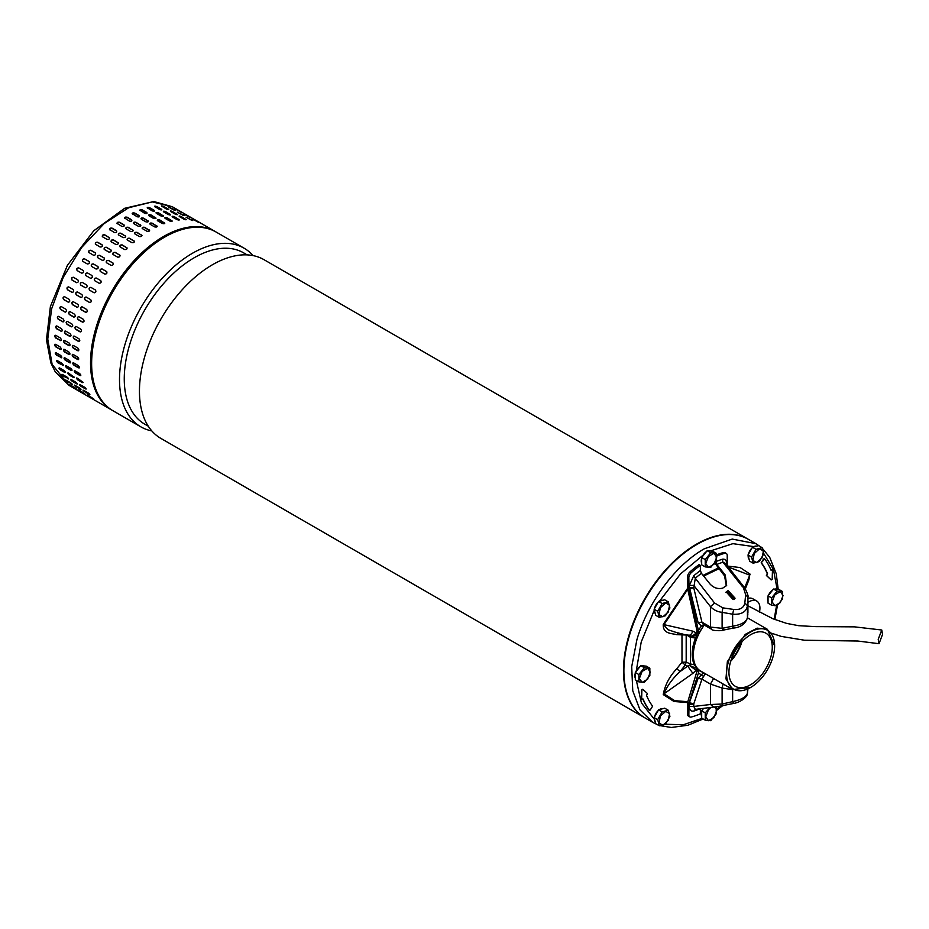 <?xml version="1.0" encoding="UTF-8"?>
<svg xmlns="http://www.w3.org/2000/svg" width="929" height="929" viewBox="0 0 929 929"><rect width="100%" height="100%" fill="white"/><g stroke="black" fill="none" stroke-linecap="round" stroke-linejoin="round"><path stroke-width="1.39" d="M882.55 634.391L881.76 630.013L878.219 639.338L879.02 643.704L882.55 634.391M645.04 717.931A103.165 59.561 -60 0 1 644.831 717.803A103.165 59.561 -60 0 1 626.401 645.19A103.165 59.561 -60 0 1 680.806 555.17A103.165 59.561 -60 0 1 747.996 539.11A103.165 59.561 -60 0 1 748.217 539.238M747.996 539.11L263.975 259.667A103.165 59.561 120 0 0 196.797 275.727A103.165 59.561 120 0 0 141.138 408.168A103.165 59.561 120 0 0 160.81 438.36L644.831 717.803M247.16 254.883L243.653 252.862A98.904 57.099 120 0 0 179.239 268.26A98.904 57.099 120 0 0 125.879 395.22A98.904 57.099 120 0 0 144.75 424.158L148.268 426.19M151.822 430.917A103.165 59.561 -60 0 1 140.871 426.852A103.165 59.561 -60 0 1 121.2 396.66A103.165 59.561 -60 0 1 176.858 264.219A103.165 59.561 -60 0 1 244.037 248.159A103.165 59.561 -60 0 1 253.036 255.591M244.037 248.159L216.167 232.064A103.165 59.561 120 0 0 148.977 248.124A103.165 59.561 120 0 0 94.572 338.144A103.165 59.561 120 0 0 113.001 410.757L140.871 426.852M69.118 385.419L55.322 371.937L50.886 363.007L46.45 339.759L50.398 306.477L67.399 265.346L93.794 230.74L124.625 208.305L153.831 201.535L172.283 206.726L152.251 201.907L128.655 207.748L104.153 223.587L81.52 247.625L63.335 277.156L51.629 308.834L47.751 339.062L52.129 364.412L69.118 385.419L111.898 410.119A103.165 59.561 -60 0 1 94.921 389.112A103.165 59.561 -60 0 1 138.584 255.974A103.165 59.561 -60 0 1 215.063 231.426L172.283 206.726L152.251 201.907L128.655 207.748L104.153 223.587L81.52 247.625L63.335 277.156L51.629 308.834L47.751 339.062L52.129 364.412L50.886 363.007L50.921 360.94M109.576 237.963A1.556 1.15 -21 0 0 109.227 237.627L109.123 237.348C109.843 238.846 109.157 239.531 107.056 239.403L102.666 236.872C101.935 235.362 102.62 234.677 104.733 234.816L109.529 237.812M95.687 244.466C94.921 242.887 95.582 242.144 97.65 242.214L102.039 244.745C102.794 246.313 102.144 247.056 100.065 246.998L95.315 244.095M89.056 252.676C88.255 251.051 88.882 250.238 90.914 250.261L95.304 252.793C96.093 254.407 95.478 255.208 93.446 255.208L88.766 252.421M82.867 261.409C82.019 259.737 82.6 258.877 84.597 258.854L88.987 261.386C89.823 263.046 89.242 263.906 87.256 263.941L82.693 261.281M81.566 273.103L77.142 270.56C76.283 268.864 76.805 267.97 78.756 267.9L83.169 270.455C84.028 272.139 83.505 273.033 81.566 273.103M73.321 277.248L73.461 277.318A1.556 1.266 -68.5 0 0 72.299 280.163L76.677 282.695L72.044 280.07C71.092 278.328 71.568 277.411 73.461 277.318L77.85 279.85C78.791 281.58 78.315 282.497 76.433 282.602L76.573 282.671M68.595 286.898A1.556 1.243 -78.5 0 0 67.805 289.836L72.195 292.38L67.538 289.79C66.528 288.036 66.934 287.096 68.769 286.98L73.159 289.511C74.157 291.265 73.751 292.194 71.928 292.321L72.23 292.438M64.415 296.676A1.556 1.208 -87.8 0 0 63.985 299.637L68.374 302.169L63.706 299.626C62.626 297.861 62.963 296.92 64.74 296.792L69.118 299.324C70.186 301.089 69.838 302.03 68.096 302.157L68.549 302.297M60.966 306.512A1.556 1.161 -96.3 0 0 60.873 309.438L64.96 312.005L60.571 309.473C59.421 307.72 59.7 306.779 61.395 306.651L65.785 309.183C66.923 310.948 66.644 311.889 64.96 312.005L65.541 312.132M60.815 306.524L61.395 306.651M58.283 316.301A1.556 1.103 -103.8 0 0 58.504 319.146L62.893 321.689L58.19 319.228C56.971 317.486 57.168 316.557 58.794 316.441L63.184 318.972C64.391 320.726 64.194 321.655 62.58 321.759L63.253 321.875M58.121 316.324L58.794 316.441M56.39 325.928A1.556 1.034 -110.5 0 0 56.901 328.657L61.291 331.188L56.588 328.773C55.287 327.054 55.415 326.149 56.959 326.056L61.349 328.599C62.626 330.318 62.51 331.223 60.966 331.305L61.697 331.409M56.228 325.963L56.959 326.056M55.322 335.264A1.556 0.952 -116.4 0 0 55.148 336.577A1.556 0.952 -116.4 0 0 56.077 337.854L60.466 340.386L55.763 338.017C54.393 336.333 54.439 335.462 55.914 335.404L60.304 337.935C61.662 339.631 61.604 340.502 60.153 340.548L60.908 340.629M55.148 335.323L55.914 335.404M55.066 344.218A1.556 0.859 -121.7 0 0 55.078 345.46A1.556 0.859 -121.7 0 0 56.054 346.645L60.13 349.385L55.74 346.842C54.288 345.205 54.265 344.38 55.659 344.357L60.048 346.889C61.477 348.538 61.511 349.374 60.13 349.385L60.896 349.455M54.881 344.287L55.659 344.357M55.624 352.683A1.556 0.766 -126.5 0 0 56.832 354.936L61.221 357.468L56.506 355.168C54.985 353.589 54.881 352.811 56.204 352.834L60.594 355.366C62.104 356.968 62.208 357.746 60.896 357.7L61.662 357.793M55.438 352.765L56.204 352.834M57.006 360.58A1.556 0.65 -130.8 0 0 58.388 362.635L62.777 365.167L58.074 362.902C56.472 361.369 56.297 360.649 57.552 360.742L61.929 363.274C63.52 364.818 63.695 365.538 62.464 365.434L63.207 365.538M56.797 360.649L57.552 360.742M184.732 213.914L180.342 211.382M174.687 208.723L180.749 211.917L174.153 208.34M180.679 212.067L181.294 212.288M168.521 207.086L174.722 209.977L168.01 206.633M174.571 210.326L175.244 210.407M161.925 206.459C161.158 205.657 161.797 205.681 163.852 206.528L168.242 209.06C169.02 209.849 168.37 209.826 166.303 208.99L161.437 205.959M168.358 209.652L168.242 209.06L168.741 209.548M154.957 206.865C154.214 205.971 154.899 205.89 156.989 206.644L161.379 209.176C162.122 210.059 161.437 210.14 159.347 209.408L154.481 206.319M161.634 209.884L161.379 209.176L161.855 209.722M147.699 208.305C146.991 207.306 147.688 207.132 149.813 207.794L154.191 210.326C154.911 211.301 154.214 211.475 152.089 210.837L147.235 207.713M140.233 210.755C139.536 209.664 140.256 209.397 142.392 209.954L146.782 212.486C147.479 213.554 146.759 213.833 144.622 213.287L139.78 210.128M132.638 214.193C131.953 212.996 132.684 212.636 134.833 213.101L139.222 215.644C139.907 216.805 139.176 217.165 137.027 216.724L132.185 213.554M125.009 218.57C124.323 217.293 125.055 216.84 127.203 217.223L131.593 219.755C132.278 221.009 131.546 221.462 129.398 221.102L124.556 217.943M117.414 223.854C116.717 222.495 117.437 221.961 119.586 222.252L123.975 224.783C124.66 226.119 123.94 226.653 121.804 226.386L116.961 223.25M109.936 229.974C109.227 228.534 109.936 227.919 112.061 228.128L116.45 230.671C117.159 232.087 116.45 232.703 114.325 232.505L109.494 229.417M118.355 243.026A1.556 1.15 -21 0 0 118.006 242.701L117.89 242.411C118.622 243.909 117.937 244.594 115.835 244.466L111.445 241.935C110.714 240.425 111.399 239.74 113.501 239.879L118.308 242.887M111.248 250.319A1.556 1.196 -29.1 0 0 110.957 250.064L110.818 249.82C111.573 251.376 110.911 252.119 108.844 252.061L104.454 249.529C103.7 247.962 104.35 247.207 106.429 247.277L111.19 250.18M104.454 258.216A1.556 1.231 -38.1 0 0 104.257 258.076L104.083 257.856C104.872 259.47 104.257 260.283 102.225 260.271L97.835 257.739C97.034 256.114 97.65 255.312 99.693 255.324L104.373 258.111M98.033 266.669A1.556 1.254 -47.9 0 0 97.951 266.635L97.766 266.449C98.59 268.109 98.021 268.969 96.035 269.004L91.646 266.472C90.798 264.8 91.379 263.952 93.376 263.917L97.94 266.577M91.971 275.541L91.925 275.507C92.807 277.202 92.273 278.096 90.345 278.177L85.956 275.634C85.05 273.927 85.584 273.045 87.535 272.975L91.948 275.518M82.1 282.311L86.629 284.913C87.558 286.643 87.094 287.56 85.213 287.665L80.823 285.133C79.871 283.391 80.347 282.474 82.24 282.381A1.556 1.266 -68.5 0 0 81.067 285.226L85.456 287.769A1.556 1.266 -68.5 0 0 85.48 287.769L85.352 287.735M77.548 292.043L81.938 294.574C82.936 296.328 82.518 297.268 80.707 297.385L76.317 294.853C75.307 293.099 75.713 292.159 77.548 292.043L77.235 291.927M73.507 301.855L77.897 304.398C78.965 306.152 78.617 307.093 76.863 307.22L72.474 304.689C71.394 302.935 71.742 301.983 73.507 301.855L73.054 301.728M70.174 311.714L74.564 314.246C75.69 316.011 75.423 316.952 73.739 317.079L69.35 314.536C68.2 312.783 68.479 311.842 70.174 311.714L69.594 311.587M67.573 321.504L71.963 324.047C73.17 325.789 72.961 326.718 71.359 326.822L66.969 324.291C65.75 322.549 65.947 321.62 67.573 321.504L66.9 321.399M65.738 331.13L70.128 333.662C71.405 335.381 71.278 336.286 69.745 336.379L65.355 333.848C64.066 332.129 64.194 331.223 65.738 331.13L65.007 331.038M64.693 340.467L69.083 342.998C70.43 344.694 70.383 345.565 68.92 345.611L64.531 343.08C63.16 341.396 63.218 340.525 64.693 340.467L63.915 340.386M69.687 345.704L69.245 345.46A1.556 0.952 -116.4 0 0 69.838 345.6M64.438 349.42L68.827 351.963C70.256 353.612 70.279 354.437 68.897 354.448L64.507 351.917C63.067 350.268 63.033 349.443 64.438 349.42L63.66 349.35M69.675 354.53L69.222 354.251A1.556 0.859 -121.7 0 0 69.814 354.39M64.984 357.909L69.373 360.44C70.883 362.043 70.976 362.821 69.675 362.774L65.285 360.243C63.764 358.652 63.66 357.874 64.984 357.909L64.206 357.828M70.441 362.856L69.989 362.542A1.556 0.766 -126.5 0 0 70.569 362.693M66.319 365.817L70.709 368.348C72.288 369.893 72.474 370.601 71.243 370.497L66.853 367.965C65.251 366.444 65.076 365.724 66.319 365.817L65.564 365.724M193.511 218.977L189.121 216.445M189.446 217.142L183.466 213.798L190.073 217.363M183.35 215.4L177.3 212.149L184.023 215.482M177.137 214.715L177.021 214.134C177.799 214.913 177.149 214.889 175.082 214.065L170.692 211.522C169.926 210.72 170.576 210.744 172.631 211.603L177.509 214.622M170.413 214.947L170.146 214.251C170.89 215.122 170.216 215.203 168.114 214.471L163.725 211.94C162.993 211.034 163.678 210.964 165.768 211.707L170.622 214.785M163.295 216.155A1.556 0.615 12.3 0 0 162.889 215.795L162.97 215.389C163.69 216.364 162.981 216.538 160.868 215.911L156.478 213.38C155.758 212.369 156.467 212.195 158.58 212.857L163.434 215.969M156.478 213.38L156.014 212.776M155.921 218.361A1.556 0.732 8 0 0 155.503 217.943L155.561 217.549C156.258 218.629 155.538 218.896 153.401 218.361L149.012 215.818C148.315 214.727 149.035 214.46 151.172 215.017L156.014 218.164M149.012 215.818L148.559 215.203M148.396 221.52A1.556 0.836 3.4 0 0 147.978 221.09L148.001 220.707C148.686 221.868 147.955 222.24 145.807 221.787L141.417 219.256C140.732 218.071 141.463 217.711 143.612 218.176L148.454 221.334M141.417 219.256L140.964 218.617M140.79 225.631A1.556 0.929 -1.7 0 0 140.372 225.178L140.36 224.818C141.045 226.072 140.314 226.525 138.177 226.177L133.788 223.634C133.102 222.356 133.834 221.915 135.971 222.286L140.813 225.445M133.788 223.634L133.335 223.006M133.195 230.624A1.556 1.01 -7.4 0 0 132.789 230.183L132.742 229.846C133.439 231.193 132.719 231.727 130.571 231.449L126.181 228.917C125.496 227.559 126.216 227.024 128.365 227.315L133.195 230.45M126.181 228.917L125.74 228.313M125.694 236.442A1.556 1.08 -13.8 0 0 125.31 236.047L125.229 235.734C125.938 237.15 125.229 237.766 123.104 237.569L118.715 235.037C118.006 233.597 118.715 232.993 120.84 233.202L125.67 236.28M127.122 248.101A1.556 1.15 -21 0 0 126.774 247.764L126.669 247.486C127.401 248.972 126.704 249.657 124.602 249.541L120.224 246.998C119.493 245.488 120.178 244.803 122.28 244.942L127.087 247.95M120.027 255.382A1.556 1.196 -29.1 0 0 119.736 255.138L119.597 254.883C120.352 256.439 119.69 257.194 117.623 257.136L113.233 254.592C112.467 253.025 113.129 252.27 115.208 252.351L119.969 255.254M113.222 263.29A1.556 1.231 -38.1 0 0 113.024 263.139L112.862 262.919C113.652 264.544 113.024 265.346 110.992 265.346L106.614 262.802C105.813 261.177 106.429 260.375 108.472 260.387L113.152 263.174M106.8 271.744A1.556 1.254 -47.9 0 0 106.73 271.698L106.533 271.523C107.369 273.184 106.789 274.032 104.803 274.078L100.413 271.547C99.577 269.863 100.146 269.015 102.144 268.98L106.707 271.64M100.75 280.604L100.692 280.57C101.575 282.277 101.052 283.159 99.113 283.24L94.723 280.709C93.829 279.002 94.363 278.108 96.302 278.038L100.727 280.581M91.007 287.444L95.397 289.976C96.337 291.706 95.873 292.635 93.992 292.74L89.602 290.196C88.65 288.466 89.114 287.549 91.007 287.444L90.868 287.375M86.316 297.117L90.705 299.649C91.704 301.391 91.297 302.331 89.486 302.459L85.096 299.916C84.075 298.163 84.493 297.234 86.316 297.117L86.014 297.001M82.286 306.93L86.676 309.462C87.732 311.215 87.396 312.167 85.642 312.295L81.253 309.763C80.173 307.998 80.521 307.058 82.286 306.93L81.833 306.791M78.953 316.789L83.343 319.321C84.469 321.074 84.202 322.015 82.518 322.142L78.129 319.611C76.979 317.846 77.246 316.905 78.953 316.789L78.373 316.65M76.352 326.578L80.742 329.11C81.949 330.852 81.74 331.781 80.138 331.897L75.748 329.365C74.517 327.623 74.726 326.694 76.352 326.578L75.679 326.462M74.517 336.193L78.907 338.725C80.184 340.455 80.057 341.361 78.524 341.442L74.134 338.911C72.834 337.192 72.961 336.286 74.517 336.193L73.786 336.101M73.472 345.53L77.85 348.061C79.209 349.757 79.162 350.628 77.699 350.686L73.31 348.154C71.939 346.471 71.986 345.588 73.472 345.53L72.694 345.449M78.466 350.767L78.024 350.523A1.556 0.952 -116.4 0 0 78.617 350.663M73.217 354.495L77.606 357.026C79.035 358.675 79.058 359.511 77.676 359.511L73.286 356.98C71.835 355.342 71.812 354.506 73.217 354.495L72.427 354.413M78.454 359.593L78.001 359.314A1.556 0.859 -121.7 0 0 78.593 359.465M73.763 362.972L78.152 365.503C79.65 367.106 79.755 367.884 78.454 367.838L74.065 365.306C72.543 363.715 72.439 362.937 73.763 362.972L72.985 362.891M79.22 367.919L78.768 367.605A1.556 0.766 -126.5 0 0 79.348 367.756M75.098 370.88L79.488 373.412C81.067 374.956 81.241 375.676 80.01 375.56L75.632 373.028C74.03 371.507 73.855 370.787 75.098 370.88L74.343 370.787M202.278 224.052L197.9 221.508M198.225 222.205L192.233 218.861L198.852 222.426M192.129 220.463L186.067 217.212L192.791 220.545M185.905 219.79L185.8 219.198C186.566 219.976 185.928 219.952 183.861 219.128L179.471 216.596C178.705 215.783 179.355 215.818 181.41 216.666L186.288 219.685M179.181 220.01L178.925 219.314C179.669 220.196 178.995 220.266 176.893 219.534L172.504 217.003C171.772 216.097 172.446 216.027 174.536 216.782L179.402 219.848M172.074 221.23A1.556 0.615 12.3 0 0 171.656 220.87L171.749 220.452C172.469 221.439 171.76 221.613 169.635 220.974L165.246 218.443C164.538 217.444 165.246 217.27 167.359 217.92L172.213 221.044M165.246 218.443L164.793 217.85M164.7 223.424A1.556 0.732 8 0 0 164.282 223.018L164.34 222.623C165.037 223.692 164.317 223.959 162.18 223.424L157.791 220.893C157.094 219.79 157.814 219.523 159.951 220.08L164.793 223.227M157.791 220.893L157.326 220.266M157.175 226.595A1.556 0.836 3.4 0 0 156.746 226.153L156.769 225.77C157.454 226.943 156.734 227.303 154.586 226.862L150.196 224.33C149.511 223.134 150.243 222.774 152.379 223.239L157.222 226.397M150.196 224.33L149.743 223.68M149.569 230.694A1.556 0.929 -1.7 0 0 149.151 230.253L149.139 229.881C149.824 231.147 149.093 231.6 146.945 231.24L142.555 228.708C141.87 227.431 142.601 226.978 144.75 227.35L149.592 230.508M142.555 228.708L142.102 228.069M141.974 235.687A1.556 1.01 -7.4 0 0 141.568 235.258L141.522 234.909C142.218 236.256 141.487 236.79 139.35 236.523L134.96 233.98C134.275 232.622 134.995 232.087 137.132 232.378L141.974 235.513M134.96 233.98L134.508 233.376M134.473 241.505A1.556 1.08 -13.8 0 0 134.078 241.11L134.008 240.797C134.705 242.225 133.997 242.841 131.872 242.643L127.494 240.112C126.785 238.672 127.494 238.056 129.619 238.265L134.45 241.343M58.933 368.348L59.665 368L64.055 370.532L65.518 372.146L64.798 372.471L60.408 369.939L58.933 368.348L59.665 368M67.712 373.412L68.444 373.063L74.297 377.209L73.577 377.546L69.187 375.014L67.712 373.412L68.444 373.063M76.48 378.475L77.212 378.126L83.064 382.272L82.356 382.609L77.966 380.077L76.48 378.475L77.212 378.126M83.064 382.272L82.356 382.609L83.122 382.493M74.297 377.209L73.577 377.546L74.355 377.429M65.518 372.146L64.798 372.471L65.576 372.355M92.888 399.075L92.308 398.762M87.965 395.173L93.701 398.924L87.349 394.918M83.68 390.343L88.069 392.874C89.869 394.198 90.252 394.686 89.23 394.349L84.841 391.817C83.041 390.517 82.646 390.029 83.68 390.343L83.029 390.134M89.881 394.57L84.841 391.817M80.091 384.641L84.481 387.172C86.2 388.577 86.525 389.146 85.433 388.891L81.044 386.359C79.302 384.978 78.988 384.409 80.091 384.641L79.395 384.478M86.118 389.065L85.433 388.891L86.072 388.728M84.109 394.012L83.529 393.699M79.186 390.099L84.922 393.85L78.57 389.855M74.912 385.28L79.302 387.811C81.09 389.123 81.473 389.623 80.463 389.286L76.073 386.754C74.262 385.454 73.879 384.954 74.912 385.28L74.25 385.07M71.312 379.578L75.702 382.109C77.432 383.503 77.746 384.083 76.666 383.828L72.276 381.296C70.534 379.915 70.209 379.334 71.312 379.578L70.627 379.415M77.339 383.991L76.666 383.828L77.304 383.665M74.75 388.636L75.33 388.937M76.283 388.589L70.418 385.036L76.759 389.054M69.803 384.78L70.418 385.036M66.075 380.182L71.951 383.863L67.294 381.691C65.483 380.391 65.1 379.891 66.133 380.205L70.523 382.736C72.311 384.06 72.706 384.548 71.684 384.223L72.323 384.432M65.483 380.007L66.133 380.205M62.173 374.341L68.177 378.428L63.497 376.233C61.755 374.851 61.43 374.271 62.533 374.503L66.923 377.035C68.653 378.44 68.967 379.009 67.887 378.765L68.56 378.927M61.848 374.352L62.533 374.503M134.078 241.11L129.7 238.579A1.556 1.08 -13.8 0 0 127.099 239.705M141.568 235.258L137.178 232.726A1.556 1.01 -7.4 0 0 134.554 233.551M149.151 230.253L144.761 227.721A1.556 0.929 -1.7 0 0 143.205 227.524A1.556 0.929 -1.7 0 0 142.137 228.255M156.746 226.153L152.356 223.622A1.556 0.836 3.4 0 0 149.778 223.877M164.282 223.018L159.893 220.487A1.556 0.732 8 0 0 157.361 220.475M171.656 220.87L167.266 218.327A1.556 0.615 12.3 0 0 164.839 218.071M178.809 219.732L172.12 216.701M185.649 219.616L179.192 216.411M191.804 220.359L186.323 217.363M83.633 390.308L85.12 391.469M79.72 384.467L85.723 388.566M76.735 377.94L82.658 382.307M74.552 370.706A1.556 0.65 -130.8 0 0 75.934 372.761L80.324 375.293M73.182 362.821A1.556 0.766 -126.5 0 0 74.378 365.074L78.768 367.605M72.613 354.355A1.556 0.859 -121.7 0 0 72.636 355.598A1.556 0.859 -121.7 0 0 73.612 356.782L78.001 359.314M72.868 345.402A1.556 0.952 -116.4 0 0 72.694 346.714A1.556 0.952 -116.4 0 0 73.635 347.992L78.024 350.523M73.948 336.054A1.556 1.034 -110.5 0 0 74.448 338.795L78.837 341.326M75.83 326.439A1.556 1.103 -103.8 0 0 76.05 329.284L80.44 331.816M78.512 316.65A1.556 1.161 -96.3 0 0 78.419 319.576L82.809 322.108M81.973 306.814A1.556 1.208 -87.8 0 0 81.543 309.763L85.921 312.307M86.142 297.036A1.556 1.243 -78.5 0 0 85.363 299.974L89.741 302.506M90.996 287.433A1.556 1.266 -68.5 0 0 89.846 290.301L94.235 292.832M100.808 280.639L96.535 278.177A1.556 1.266 -58.2 0 0 94.839 280.767M106.73 271.698L102.341 269.166A1.556 1.254 -47.9 0 0 100.344 271.5M113.024 263.139L108.647 260.608A1.556 1.231 -38.1 0 0 106.417 262.663M119.736 255.138L115.347 252.607A1.556 1.196 -29.1 0 0 112.943 254.349M126.774 247.764L122.396 245.233A1.556 1.15 -21 0 0 119.876 246.673M125.31 236.047L120.921 233.516A1.556 1.08 -13.8 0 0 118.331 234.642M132.789 230.183L128.399 227.651A1.556 1.01 -7.4 0 0 125.775 228.488M140.372 225.178L135.982 222.646A1.556 0.929 -1.7 0 0 134.426 222.449A1.556 0.929 -1.7 0 0 133.37 223.192M147.978 221.09L143.589 218.559A1.556 0.836 3.4 0 0 140.999 218.814M155.503 217.943L151.113 215.412A1.556 0.732 8 0 0 148.594 215.412M162.889 215.795L158.499 213.264A1.556 0.615 12.3 0 0 156.06 213.008M170.03 214.657L163.353 211.638M176.87 214.541L170.425 211.347M183.036 215.296L177.544 212.288M74.854 385.245L80.73 388.937M70.952 379.404L76.944 383.503M67.956 372.877L73.879 377.244M65.785 365.643A1.556 0.65 -130.8 0 0 67.167 367.698L71.556 370.23M64.403 357.746A1.556 0.766 -126.5 0 0 65.611 359.999L69.989 362.542M63.834 349.281A1.556 0.859 -121.7 0 0 63.857 350.523A1.556 0.859 -121.7 0 0 64.833 351.719L69.222 354.251M64.101 340.328A1.556 0.952 -116.4 0 0 63.915 341.64A1.556 0.952 -116.4 0 0 64.856 342.929L69.245 345.46M65.169 330.991A1.556 1.034 -110.5 0 0 65.669 333.72L70.058 336.263M67.062 321.376A1.556 1.103 -103.8 0 0 67.283 324.221L71.661 326.753M69.745 311.587A1.556 1.161 -96.3 0 0 69.652 314.513L74.041 317.044M73.194 301.739A1.556 1.208 -87.8 0 0 72.764 304.7L77.153 307.232M77.374 291.961A1.556 1.243 -78.5 0 0 76.584 294.911L80.974 297.443M92.029 275.576L87.756 273.103A1.556 1.266 -58.2 0 0 86.06 275.704M97.951 266.635L93.574 264.091A1.556 1.254 -47.9 0 0 91.576 266.426M104.257 258.076L99.867 255.545A1.556 1.231 -38.1 0 0 97.638 257.588M110.957 250.064L106.568 247.532A1.556 1.196 -29.1 0 0 104.164 249.286M118.006 242.701L113.617 240.17A1.556 1.15 -21 0 0 111.097 241.598M116.531 230.984L112.142 228.453A1.556 1.08 -13.8 0 0 109.552 229.579M124.021 225.12L119.632 222.588A1.556 1.01 -7.4 0 0 117.008 223.413M131.604 220.115L127.215 217.583A1.556 0.929 -1.7 0 0 125.659 217.386A1.556 0.929 -1.7 0 0 124.591 218.118M139.199 216.027L134.81 213.484A1.556 0.836 3.4 0 0 132.22 213.751M146.724 212.88L142.334 210.349A1.556 0.732 8 0 0 139.814 210.349M154.109 210.732L149.72 208.201A1.556 0.615 12.3 0 0 147.281 207.945M161.251 209.594L154.574 206.575M168.091 209.478L161.646 206.273M174.257 210.221L168.776 207.225M59.189 367.814L65.1 372.181M60.443 349.188A1.556 0.859 -121.7 0 0 61.035 349.327M60.466 340.386A1.556 0.952 -116.4 0 0 61.059 340.525M83.25 270.513L78.977 268.04A1.556 1.266 -58.2 0 0 77.293 270.641M89.184 261.56L84.794 259.028A1.556 1.254 -47.9 0 0 82.797 261.363M95.478 253.002L91.088 250.47A1.556 1.231 -38.1 0 0 88.859 252.525M102.178 245.001L97.8 242.469A1.556 1.196 -29.1 0 0 95.397 244.211M109.227 237.627L104.838 235.095A1.556 1.15 -21 0 0 102.318 236.535M706.365 551.559L706.446 551.605A7.757 4.482 -60 0 0 702.115 556.982M768.039 601.481A7.757 4.482 -60 0 1 768.028 596.592A7.757 4.482 -60 0 1 768.039 596.523M768.492 595.303A7.757 4.482 -60 0 1 772.8 589.927M774.612 589.125A7.757 4.482 -60 0 1 776.888 589.334M771.616 605.232L768.039 603.165L768.039 595.849L773.532 589.032L779.013 589.52L782.578 591.576L782.578 598.891L777.097 605.72L771.616 605.232L771.616 597.916L768.039 595.849M773.532 589.032L777.097 591.088L782.578 591.576M771.616 597.916L777.097 591.088M774.844 605.754L772.104 601.853L774.844 594.781L780.325 591.622L783.077 595.524L780.325 602.584L774.844 605.754M701.674 563.171A7.757 4.482 -60 0 1 701.65 558.271A7.757 4.482 -60 0 1 701.674 558.201M708.246 550.804A7.757 4.482 -60 0 1 710.522 551.013M705.239 566.911L701.674 564.844L701.674 557.539L707.155 550.711L712.648 551.199L716.213 553.266L716.213 560.57L710.731 567.398L705.239 566.911L705.239 559.595L701.674 557.539M707.155 550.711L710.731 552.778L716.213 553.266M705.239 559.595L710.731 552.778M708.479 567.433L705.738 563.531L708.479 556.471L713.96 553.301L716.7 557.203L713.96 564.275L708.479 567.433M704.31 625.089A34.756 20.066 120 0 0 695.206 643.112A34.756 20.066 120 0 0 700.536 670.959L732.679 689.527L725.955 678.902L727.349 661.68L745.255 634.368L757.17 628.155L767.424 629.328L774.623 645.876A33.978 19.614 120 0 0 755.289 629.827A33.978 19.614 120 0 0 728.406 661.936A33.978 19.614 120 0 0 750.597 687.483A33.978 19.614 120 0 0 772.8 657.546A33.978 19.614 120 0 0 774.623 645.876M750.597 687.483L732.679 689.527M730.589 661.727A30.645 17.686 -60 0 1 765.926 633.206A30.645 17.686 -60 0 1 770.617 657.755A30.645 17.686 -60 0 1 735.28 686.276A30.645 17.686 -60 0 1 730.589 661.727M741.179 642.659A29.867 17.245 -60 0 1 731.088 660.124A29.867 17.245 -60 0 0 741.179 642.659M730.74 661.204A30.645 17.686 120 0 0 741.934 641.811M701.674 716.445A7.757 4.482 -60 0 1 701.65 711.544A7.757 4.482 -60 0 1 701.674 711.475M702.115 710.255A7.757 4.482 -60 0 1 702.998 708.548M716.213 706.539L716.213 713.844L710.731 720.672L705.239 720.184L701.674 718.117L701.674 710.813L703.543 708.49M705.239 720.184L705.239 712.868L701.674 710.813M705.239 712.868L709.826 707.77M715.365 707.097L716.7 710.476L713.96 717.548L708.479 720.707L705.738 716.805L708.479 709.744L710.65 707.666M629.444 635.39A103.165 59.561 120 0 0 645.26 718.059L652.727 722.356L639.976 709.872L632.754 690.758L631.708 666.674L636.911 639.686C647.618 602.584 675.464 565.018 704.31 548.784L732.226 539.075L755.892 543.674L748.426 539.366A103.165 59.561 120 0 0 629.444 635.39M772.104 569.535L770.954 570.011L772.463 569.941L772.196 579.231L771.244 579.917L766.715 575.678L767.4 574.122L766.39 575.492L771.024 579.777M649.499 710.36L649.092 710.093A112.014 64.67 120 0 1 642.822 698.991L641.637 699.247L641.869 690.212L642.798 689.248L647.385 693.51L646.572 695.473A106.73 61.628 -60 0 0 652.611 706.203L650.184 710.058L649.278 710.197M747.926 602.445A15.514 8.953 -60 0 1 756.717 601.028L752.873 598.81A15.514 8.953 120 0 0 747.926 598.369M764.497 558.805L763.592 558.944L761.165 562.811A106.73 61.628 -60 0 1 767.203 573.53L767.075 573.936M642.752 689.225L641.533 690.026L641.672 699.467M756.717 601.028A15.514 8.953 -60 0 1 759.399 612.292M761.165 562.811L764.672 558.91A112.014 64.67 -60 0 1 771.024 570.197L771.302 570.185M761.49 562.997A106.73 61.628 -60 0 1 767.528 573.716L767.4 574.122M649.429 710.29A112.014 64.67 -60 0 1 643.077 699.003L642.949 698.933M687.576 588.347L663.248 624.416L668.125 629.769L675.708 632.289M678.437 632.928L676.765 634.658L686.183 635.018L686.183 662.133L681.991 662.238L685.288 665.071L680.063 671.574L676.765 668.741C669.426 676.544 664.92 685.161 663.248 694.59L663.991 693.824C666.952 686.217 672.306 678.809 680.063 671.574L687.715 666.116L692.883 673.374L663.991 693.824L674.617 700.64L687.797 701.72L697.389 669.867L698.713 670.622L698.445 672.944L689.039 702.998L688.842 714.773L687.518 714.006L687.797 701.72M746.486 585.967L749.715 575.144L748.855 579.951M682.78 633.938L681.991 635.122L681.991 662.238L676.765 668.741M687.739 589.311L663.991 624.636L692.883 631.174C691.397 634.693 689.666 635.924 687.715 634.867L689.771 635.935L675.476 632.243M692.883 631.174L696.135 632.812C693.893 635.39 691.768 636.435 689.771 635.935L690.386 637.282L690.386 663.945L694.474 664.781M744.652 587.883L749.715 575.144L728.29 567.027M697.249 671.284L689.771 665.559L697.551 668.834L692.883 673.374M697.214 630.733L696.135 632.812L697.551 633.369C695.171 636.191 692.569 637.039 689.771 635.935M689.771 665.559L687.715 666.116L685.288 665.071L686.183 662.133L690.386 663.945L689.771 665.559M695.519 638.06L690.386 637.282L686.183 634.728M655.259 721.879A7.757 4.482 -60 0 1 654.318 718.372M654.562 716.816A7.757 4.482 -60 0 1 654.724 716.201A7.757 4.482 -60 0 1 658.138 710.604M659.369 709.617A7.757 4.482 -60 0 1 662.888 708.676M659.323 725.77L655.746 723.703L654.109 717.583L658.591 709.826L664.711 708.188L668.276 710.255L669.914 716.364L665.443 724.121L659.323 725.77L657.686 719.65L662.156 711.893L668.276 710.255M658.591 709.826L662.156 711.893M654.109 717.583L657.686 719.65M669.588 713.588L668.172 720.532L662.865 725.224L658.986 722.983L660.414 716.05L665.71 711.347L669.588 713.588M697.981 635.784L696.773 635.099A4.657 2.682 120 0 0 697.145 634.112A4.657 2.682 120 0 0 697.389 632.754L698.713 633.276L698.445 630.64L689.039 589.741L688.842 577.733A4.657 2.682 120 0 1 689.086 576.131A4.657 2.682 120 0 1 691.281 572.659L689.957 571.892A4.657 2.682 120 0 0 687.774 575.376A4.657 2.682 120 0 0 687.518 576.979L687.797 589.578L697.389 632.521M696.773 635.099A34.524 19.927 120 0 0 694.044 642.345A34.524 19.927 120 0 0 696.773 668.009L697.447 668.392M734.421 599.124L727.5 591.494L725.897 592.435M733.109 599.565L726.188 591.947L728.15 590.554L735.071 598.195L733.109 599.565M714.831 563.079L724.585 575.945L725.247 575.005L726.664 585.386L722.75 588.115C717.92 589.334 713.635 587.918 709.895 583.876L701.453 573.321L700.361 570.476L700.361 565.389A91.53 52.848 120 0 0 691.281 572.659M724.585 575.945L726.315 585.839M705.006 624.845L704.043 625.449M698.538 634.588A4.657 2.682 120 0 0 698.701 633.52L698.713 633.276M703.52 672.689L698.701 670.39A4.657 2.682 120 0 0 698.538 669.507M698.445 630.64A37.532 21.669 -60 0 1 701.279 626.041L703.462 625.681L698.713 633.508M697.389 669.867L697.389 669.635A4.657 2.682 120 0 0 696.773 668.009M688.842 704.263L698.12 678.275L703.462 672.735L705.006 674.57L705.68 673.943M716.654 556.123A91.53 52.848 120 0 1 724.794 553.301A4.657 2.682 120 0 1 726.269 553.44A4.657 2.682 120 0 1 727.233 555.565L727.233 565.691M703.59 624.671L701.279 626.041L698.12 622.639L701.929 622.14L703.59 624.671L711.44 629.2L710.476 627.075L722.112 628.329C723.087 630.686 723.436 630.71 723.168 628.434M698.12 622.639L689.841 588.916A74.483 43.001 120 0 0 689.039 589.741M698.445 672.944L703.59 676.428L705.006 674.57M703.59 676.428L701.929 679.145L693.835 703.764L689.841 702.881A74.483 43.001 120 0 1 689.039 702.998M715.713 561.581L722.321 559.212L722.971 562.242L725.398 563.369L743.757 586.663C743.885 585.444 749.273 596.755 747.926 596.975L747.915 612.885M726.269 553.44L724.957 552.674A4.657 2.682 120 0 0 723.482 552.546A91.53 52.848 120 0 0 716.514 554.88M747.926 596.906L747.45 617.622C746.312 621.954 741.365 624.799 732.633 626.181C733.039 628.468 733.178 628.701 733.039 626.878M693.835 588.185L701.929 622.14L710.476 627.075L710.476 606.637L714.564 603.026L695.298 578.221L693.777 587.685L689.388 587.685L689.841 588.916L693.777 587.685M700.361 565.389L699.038 564.635A91.53 52.848 120 0 0 689.957 571.892M688.842 588.243L689.388 585.444L693.777 585.444L710.476 606.637C713.588 609.923 717.478 611.828 722.112 612.35L722.82 607.856L733.689 609.447C740.065 610.051 743.781 607.903 744.837 603.002L745.65 594.688L743.386 587.639M700.361 708.85L700.361 713.809A91.53 52.848 -60 0 1 691.281 717.037A4.657 2.682 -60 0 1 689.806 716.898L688.482 716.143A4.657 2.682 -60 0 1 687.518 714.006M689.806 716.898A4.657 2.682 -60 0 1 688.842 714.773M698.12 678.275L701.929 679.145L710.476 684.081L722.112 688.052L723.122 684.011M722.321 559.212C725.166 558.793 726.617 560.361 726.687 563.903L726.153 564.321M725.247 575.005L716.816 564.46L715.713 561.615M711.44 629.2C711.869 631.139 724.167 630.849 723.145 630.141L733.062 628.109C740.308 627.563 745.093 624.172 747.439 617.936L747.45 605.65C746.324 611.956 741.377 614.812 732.633 614.208L733.689 609.447M716.816 564.46A82.658 47.727 120 0 1 722.971 562.242L742.585 586.849M701.453 573.321A82.658 47.727 120 0 0 695.298 578.221L693.754 575.713L700.361 570.476M713.577 678.495L710.476 684.081L710.476 704.507L693.777 706.435L695.298 709.361L693.754 711.126L700.361 708.722M714.32 707.236L710.476 704.507L722.112 704.031L722.82 705.901L695.066 709.419M689.388 706.435L689.388 704.182L693.777 704.182L693.777 706.435L689.388 706.435C689.411 709.919 690.862 711.486 693.754 711.126M747.926 688.83L747.45 693.08L747.45 689.144M714.564 603.026L722.82 607.856M745.65 594.688L747.915 597.452L747.45 605.65L744.837 603.002M747.891 689.515L747.415 693.557C747.427 697.226 739.798 702.568 733.62 703.45L714.564 707.19M733.62 703.45L732.633 701.639L722.112 704.031L722.112 688.052L732.633 689.666L732.633 701.639C741.365 699.723 746.312 696.878 747.45 693.08L747.415 693.557M749.122 559.316A7.757 4.482 -60 0 1 748.182 555.797M748.414 554.241A7.757 4.482 -60 0 1 748.588 553.626A7.757 4.482 -60 0 1 752.002 548.029M753.233 547.053A7.757 4.482 -60 0 1 756.752 546.113M753.175 563.195L749.61 561.139L747.973 555.019L752.455 547.262L758.563 545.625L762.14 547.68L763.777 553.8L759.295 561.557L753.175 563.195L751.538 557.075L756.02 549.318L752.455 547.262M747.973 555.019L751.538 557.075M756.02 549.318L762.14 547.68M752.85 560.419L754.267 553.487L759.562 548.784L763.441 551.025L762.024 557.957L756.729 562.66L752.85 560.419M655.259 613.5A7.757 4.482 -60 0 1 654.318 609.993M654.562 608.425A7.757 4.482 -60 0 1 654.724 607.81A7.757 4.482 -60 0 1 658.138 602.224M659.369 601.237A7.757 4.482 -60 0 1 662.888 600.297M659.323 617.379L655.746 615.323L654.109 609.203L658.591 601.446L664.711 599.809L668.276 601.864L669.914 607.984L665.443 615.741L659.323 617.379L657.686 611.27L662.156 603.513L668.276 601.864M658.591 601.446L662.156 603.513M654.109 609.203L657.686 611.27M669.588 605.209L668.172 612.153L662.865 616.844L658.986 614.603L660.414 607.671L665.71 602.967L669.588 605.209M635.308 678.124A7.757 4.482 -60 0 1 635.285 673.223A7.757 4.482 -60 0 1 635.308 673.153M635.75 671.934A7.757 4.482 -60 0 1 640.069 666.569M641.869 665.768A7.757 4.482 -60 0 1 644.157 665.965M638.873 681.863L635.308 679.807L635.308 672.491L640.789 665.663L646.27 666.151L649.847 668.218L649.847 675.534L644.354 682.351L638.873 681.863L638.873 674.547L635.308 672.491M640.789 665.663L644.354 667.73L649.847 668.218M638.873 674.547L644.354 667.73M642.102 682.397L639.361 678.495L642.102 671.423L647.594 668.253L650.335 672.155L647.594 679.227L642.102 682.397M716.654 709.315L720.509 706.33M774.182 619.283L776.528 605.778M777.155 589.358L773.416 569.372L763.777 553.579M753.93 546.635L732.9 543.662L710.395 550.943M703.044 555.194L680.539 573.89L659.509 601.156M654.318 610.144L641.219 641.997L636.284 670.831M636.33 680.4L641.416 702.905L654.318 719.185M665.257 724.237L683.326 724.759L702.08 718.361M750.191 574.227L740.146 567.561L727.523 566.063M718.21 567.979L703.102 575.388M663.248 694.59L674.001 701.5L687.588 702.579M663.248 624.416C662.818 634.019 671.528 633.253 676.765 634.658M718.849 568.78L703.648 576.061M687.518 576.979L688.842 577.733M726.687 563.903L726.687 564.995M689.388 585.444L693.754 575.713M724.794 553.301L723.482 552.546M722.112 628.329L732.633 626.181L732.633 614.208L722.112 612.35L722.112 628.329M881.76 630.013L854.494 626.854L815.29 626.622L798.58 625.681L786.712 623.417L773.044 618.819L747.926 605.801M879.02 643.704L857.734 641.022L804.502 640.232L781.173 636.388L771.523 633.218M747.45 617.797L767.424 629.328M716.7 710.337L722.112 706.052M774.879 619.55L777.422 605.453M778.212 589.45L776.249 573.75L769.735 557.412L762.558 548.598M760.108 546.507L755.892 543.674M703.183 718.988L687.924 725.247L671.353 727.465L660.322 725.677M657.291 724.597L652.727 722.367M748.902 579.87L745.325 588.905M747.439 617.936L747.88 613.93"/></g></svg>
